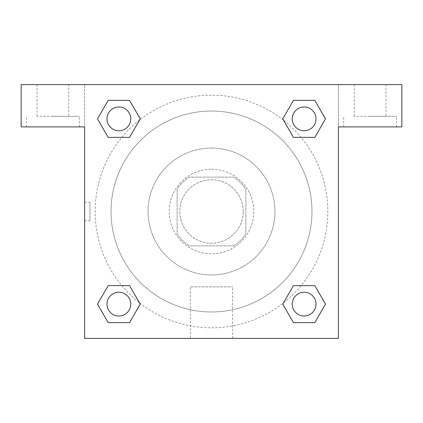 <?xml version="1.0" encoding="UTF-8"?>
<svg xmlns="http://www.w3.org/2000/svg" width="423" height="423" viewBox="0 0 423 423"><rect width="100%" height="100%" fill="white"/><g stroke="black" fill="none" stroke-linecap="round" stroke-linejoin="round"><path stroke-width="0.32" stroke-dasharray="2.12 1.59" d="M243.225 211.5A31.725 31.725 0 0 0 195.638 184.026A31.725 31.725 0 0 0 195.638 238.974A31.725 31.725 0 0 0 243.225 211.5A31.725 31.725 0 0 0 195.638 184.026A31.725 31.725 0 0 0 195.638 238.974A31.725 31.725 0 0 0 243.225 211.5M233.755 245.869L189.245 245.869A40.946 40.946 0 0 1 177.131 233.755L177.131 189.245A40.946 40.946 0 0 1 189.245 177.131L233.755 177.131A40.946 40.946 0 0 1 245.869 189.245L245.869 233.755A40.946 40.946 0 0 1 233.755 245.869L189.245 245.869A40.946 40.946 0 0 1 177.131 233.755L177.131 189.245A40.946 40.946 0 0 1 189.245 177.131L233.755 177.131A40.946 40.946 0 0 1 245.869 189.245L245.869 233.755A40.946 40.946 0 0 1 233.755 245.869M211.5 169.2A42.3 42.3 0 0 1 248.132 232.65A42.3 42.3 0 0 1 174.868 232.65A42.3 42.3 0 0 1 211.5 169.2A42.3 42.3 0 0 0 169.2 211.5A42.3 42.3 0 0 0 211.5 253.8A42.3 42.3 0 0 0 253.8 211.5A42.3 42.3 0 0 0 211.5 169.2M211.5 148.05A63.45 63.45 0 0 1 266.448 243.225A63.45 63.45 0 0 1 156.552 243.225A63.45 63.45 0 0 1 211.5 148.05A63.45 63.45 0 0 1 266.448 243.225A63.45 63.45 0 0 1 156.552 243.225A63.45 63.45 0 0 1 211.5 148.05M211.5 111.038A100.463 100.463 0 0 1 298.501 261.731A100.463 100.463 0 0 1 124.499 261.731A100.463 100.463 0 0 1 211.5 111.038A100.463 100.463 0 0 0 111.038 211.5A100.463 100.463 0 0 0 211.5 311.963A100.463 100.463 0 0 0 311.963 211.5A100.463 100.463 0 0 0 211.5 111.038M139.553 302.905A116.325 116.325 0 0 0 327.825 211.5A116.325 116.325 0 0 0 283.505 120.137M283.447 120.095A116.325 116.325 0 0 0 120.116 139.521A116.325 116.325 0 0 0 139.495 302.863M130.749 304.137A11.886 11.886 0 0 0 112.92 293.842A11.886 11.886 0 0 0 112.92 314.432A11.886 11.886 0 0 0 130.749 304.137A11.886 11.886 0 0 0 112.92 293.842A11.886 11.886 0 0 0 112.92 314.432A11.886 11.886 0 0 0 130.749 304.137M292.251 304.137A11.886 11.886 0 0 1 310.08 293.842A11.886 11.886 0 0 1 310.08 314.432A11.886 11.886 0 0 1 292.251 304.137M338.4 84.6L21.15 84.6L21.15 126.9L84.6 126.9L84.6 84.6L84.6 338.4L338.4 338.4L338.4 126.9L401.85 126.9L401.85 84.6L338.4 84.6L338.4 126.9L338.4 84.6M130.749 118.863A11.886 11.886 0 0 0 112.92 108.568A11.886 11.886 0 0 0 112.92 129.158A11.886 11.886 0 0 0 130.749 118.863A11.886 11.886 0 0 0 112.92 108.568A11.886 11.886 0 0 0 112.92 129.158A11.886 11.886 0 0 0 130.749 118.863M316.023 118.863A11.886 11.886 0 0 0 298.194 108.568A11.886 11.886 0 0 0 298.194 129.158A11.886 11.886 0 0 0 316.023 118.863A11.886 11.886 0 0 0 298.194 108.568A11.886 11.886 0 0 0 298.194 129.158A11.886 11.886 0 0 0 316.023 118.863M220.753 84.6L202.247 84.6L220.753 84.611M68.738 84.6L37.013 84.6L68.738 84.6L68.738 116.325L37.013 116.325L68.738 116.325M385.988 84.6L354.263 84.6L385.988 84.6L385.988 116.325L354.263 116.325L385.988 116.325M52.875 116.325L79.313 116.325L52.875 116.325M52.875 126.9L26.438 126.9L52.875 126.9M370.125 116.325L396.563 116.325L370.125 116.325M370.125 126.9L343.688 126.9L370.125 126.9M129.549 100.357L140.23 118.863L129.523 137.353M108.177 137.369L97.496 118.863L108.203 100.373M108.177 322.643L97.496 304.137L108.203 285.647M129.549 285.631L140.23 304.137L129.523 322.627M293.451 322.643L282.77 304.137L293.477 285.647M314.823 285.631L325.504 304.137L314.797 322.627M314.823 100.357L325.504 118.863L314.797 137.353M293.451 137.369L282.77 118.863L293.477 100.373M190.35 338.4L232.65 338.4L190.35 338.4L190.35 286.879L232.65 286.879L190.35 286.879M338.4 202.247L338.4 220.753L338.389 202.247M84.6 220.753L84.6 202.247L84.6 220.753L89.93 220.753L89.93 202.247L89.93 220.753M316.023 304.137A11.886 11.886 0 0 0 298.194 293.842A11.886 11.886 0 0 0 298.194 314.432A11.886 11.886 0 0 0 316.023 304.137M282.77 304.137L293.451 285.631M325.504 304.137L314.823 322.643M97.496 304.137L108.177 285.631M140.23 304.137L129.549 322.643M282.77 118.863L293.451 100.357M325.504 118.863L314.823 137.369M97.496 118.863L108.177 100.357M140.23 118.863L129.549 137.369M37.013 84.6L37.013 116.325M79.313 126.9L79.313 116.325M26.438 126.9L26.438 116.325M354.263 84.6L354.263 116.325M396.563 126.9L396.563 116.325M343.688 126.9L343.688 116.325M232.65 338.4L232.65 286.879M84.6 202.247L89.93 202.247"/><path stroke-width="0.63" d="M401.85 84.6L21.15 84.6L21.15 126.9L84.6 126.9L84.6 338.4L338.4 338.4L338.4 126.9L401.85 126.9L401.85 84.6M108.177 137.369L129.549 137.369L108.177 137.369L97.496 118.863L108.177 100.357L129.549 100.357L140.23 118.863L129.549 137.369L108.177 137.369L97.47 118.879M129.549 100.357L108.177 100.357L129.549 100.357L140.256 118.847M129.549 285.631L108.177 285.631L129.549 285.631L140.23 304.137L129.549 322.643L108.177 322.643L97.496 304.137L108.177 285.631L129.549 285.631L140.256 304.121M108.177 322.643L129.549 322.643L108.177 322.643L97.47 304.153M314.823 285.631L293.451 285.631L314.823 285.631L325.504 304.137L314.823 322.643L293.451 322.643L282.77 304.137L293.451 285.631L314.823 285.631L325.53 304.121M293.451 322.643L314.823 322.643L293.451 322.643L282.744 304.153M293.451 137.369L314.823 137.369L293.451 137.369L282.77 118.863L293.451 100.357L314.823 100.357L325.504 118.863L314.823 137.369L293.451 137.369L282.744 118.879M314.823 100.357L293.451 100.357L314.823 100.357L325.53 118.847M316.023 304.137A11.886 11.886 0 0 0 298.194 293.842A11.886 11.886 0 0 0 298.194 314.432A11.886 11.886 0 0 0 316.023 304.137M130.749 304.137A11.886 11.886 0 0 0 112.92 293.842A11.886 11.886 0 0 0 112.92 314.432A11.886 11.886 0 0 0 130.749 304.137M316.023 118.863A11.886 11.886 0 0 0 298.194 108.568A11.886 11.886 0 0 0 298.194 129.158A11.886 11.886 0 0 0 316.023 118.863M130.749 118.863A11.886 11.886 0 0 0 112.92 108.568A11.886 11.886 0 0 0 112.92 129.158A11.886 11.886 0 0 0 130.749 118.863"/></g></svg>
